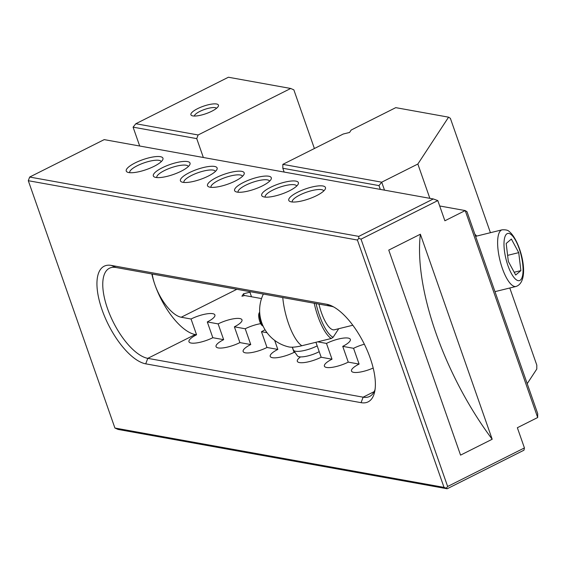 <?xml version="1.0" encoding="UTF-8"?>
<svg xmlns="http://www.w3.org/2000/svg" width="566" height="566" viewBox="0 0 566 566"><rect width="100%" height="100%" fill="white"/><g stroke="black" fill="none" stroke-linecap="round" stroke-linejoin="round"><path stroke-width="0.85" d="M154.072 166.333A19.442 5.264 160.7 0 1 127.47 172.184A19.442 5.264 160.7 0 1 135.111 162.916A19.442 5.264 160.7 0 1 155.162 156.676A19.442 5.264 160.7 0 1 162.697 159.853A19.442 5.264 160.7 0 1 154.072 166.333M161.218 161.671A16.669 4.507 -19.3 0 0 161.204 161.643A16.669 4.507 -19.3 0 0 137.354 165.682A16.669 4.507 -19.3 0 0 129.748 172.658A16.669 4.507 -19.3 0 0 129.763 172.694M181.162 171.215A19.442 5.264 160.7 0 1 154.56 177.073A19.442 5.264 160.7 0 1 162.201 167.798A19.442 5.264 160.7 0 1 182.245 161.565A19.442 5.264 160.7 0 1 189.78 164.734A19.442 5.264 160.7 0 1 181.162 171.215M188.308 166.56A16.669 4.507 -19.3 0 0 188.294 166.524A16.669 4.507 -19.3 0 0 164.437 170.564A16.669 4.507 -19.3 0 0 156.839 177.54A16.669 4.507 -19.3 0 0 156.846 177.575M208.253 176.104A19.442 5.264 160.7 0 1 181.644 181.955A19.442 5.264 160.7 0 1 189.285 172.687A19.442 5.264 160.7 0 1 209.335 166.446A19.442 5.264 160.7 0 1 216.87 169.623A19.442 5.264 160.7 0 1 208.253 176.104M215.391 171.441A16.669 4.507 -19.3 0 0 215.384 171.406A16.669 4.507 -19.3 0 0 191.527 175.453A16.669 4.507 -19.3 0 0 183.922 182.422A16.669 4.507 -19.3 0 0 183.936 182.457M235.336 180.986A19.442 5.264 160.7 0 1 208.734 186.837A19.442 5.264 160.7 0 1 216.375 177.568A19.442 5.264 160.7 0 1 236.425 171.328A19.442 5.264 160.7 0 1 243.953 174.505A19.442 5.264 160.7 0 1 235.336 180.986M242.481 176.323A16.669 4.507 -19.3 0 0 242.467 176.295A16.669 4.507 -19.3 0 0 218.61 180.335A16.669 4.507 -19.3 0 0 211.012 187.311A16.669 4.507 -19.3 0 0 211.026 187.346M262.426 185.867A19.442 5.264 160.7 0 1 235.824 191.725A19.442 5.264 160.7 0 1 243.465 182.45A19.442 5.264 160.7 0 1 263.508 176.217A19.442 5.264 160.7 0 1 271.043 179.387A19.442 5.264 160.7 0 1 262.426 185.867M269.572 181.212A16.669 4.507 -19.3 0 0 269.558 181.177A16.669 4.507 -19.3 0 0 245.701 185.216A16.669 4.507 -19.3 0 0 238.095 192.192A16.669 4.507 -19.3 0 0 238.109 192.228M289.516 190.756A19.442 5.264 160.7 0 1 262.907 196.607A19.442 5.264 160.7 0 1 270.548 187.339A19.442 5.264 160.7 0 1 290.599 181.099A19.442 5.264 160.7 0 1 298.133 184.275A19.442 5.264 160.7 0 1 289.516 190.756M296.655 186.094A16.669 4.507 -19.3 0 0 296.648 186.058A16.669 4.507 -19.3 0 0 272.791 190.105A16.669 4.507 -19.3 0 0 265.185 197.074A16.669 4.507 -19.3 0 0 265.199 197.11M316.599 195.638A19.442 5.264 160.7 0 1 289.997 201.489A19.442 5.264 160.7 0 1 297.638 192.221A19.442 5.264 160.7 0 1 317.689 185.981A19.442 5.264 160.7 0 1 325.217 189.157A19.442 5.264 160.7 0 1 316.599 195.638M323.745 190.975A16.669 4.507 -19.3 0 0 323.731 190.947A16.669 4.507 -19.3 0 0 299.874 194.987A16.669 4.507 -19.3 0 0 292.275 201.963A16.669 4.507 -19.3 0 0 292.289 201.991M211.79 111.233A14.582 3.948 160.7 0 1 191.839 115.627A14.582 3.948 160.7 0 1 197.569 108.672A14.582 3.948 160.7 0 1 212.604 103.988A14.582 3.948 160.7 0 1 218.257 106.373A14.582 3.948 160.7 0 1 211.79 111.233M216.537 108.283A11.808 3.191 -19.3 0 0 199.805 111.438A11.808 3.191 -19.3 0 0 194.371 116.037M145.724 363.839A54.166 22.484 63.3 0 1 102.078 309.864A54.166 22.484 63.3 0 1 111.254 265.412L326.603 304.239A54.166 22.484 63.3 0 1 331.372 305.774A54.166 22.484 63.3 0 1 363.931 343.364A54.166 22.484 63.3 0 1 374.635 391.92A54.166 22.484 63.3 0 1 361.073 402.667L145.724 363.839L147.79 358.349L363.131 397.176A49.999 20.751 -116.7 0 0 369.669 396.433A49.999 20.751 -116.7 0 0 375.067 389.429M333.629 306.921A49.999 20.751 -116.7 0 0 331.315 306.319L115.973 267.492A49.999 20.751 -116.7 0 0 109.443 268.242A49.999 20.751 -116.7 0 0 107.498 308.527A49.999 20.751 -116.7 0 0 147.79 358.349L195.213 334.534L196.565 334.775L191.046 319.005A16.669 4.507 160.7 0 1 214.896 314.958A16.669 4.507 160.7 0 1 207.298 321.934L218.129 323.886A16.669 4.507 160.7 0 1 241.986 319.847A16.669 4.507 160.7 0 1 234.381 326.815L245.22 328.768A16.669 4.507 160.7 0 1 260.707 323.66M373.178 368.034A16.669 4.507 160.7 0 1 351.493 371.055A16.669 4.507 160.7 0 1 359.092 364.08L353.566 348.309A16.669 4.507 160.7 0 1 364.363 344.227M342.734 346.357L348.26 362.127A16.669 4.507 160.7 0 1 324.403 366.174A16.669 4.507 160.7 0 1 332.009 359.198L326.483 343.421A16.669 4.507 160.7 0 1 350.34 339.381A16.669 4.507 160.7 0 1 342.734 346.357L353.566 348.309M315.927 342.274L321.17 357.245A16.669 4.507 160.7 0 1 297.313 361.285A16.669 4.507 160.7 0 1 300.525 356.905M292.268 347.184L294.079 352.363A16.669 4.507 160.7 0 1 270.23 356.403A16.669 4.507 160.7 0 1 277.828 349.427L274.651 340.364M265.008 329.695A16.669 4.507 160.7 0 1 261.471 331.704L266.996 347.474A16.669 4.507 160.7 0 1 243.139 351.521A16.669 4.507 160.7 0 1 250.745 344.545L245.22 328.768M234.381 326.815L239.906 342.593A16.669 4.507 160.7 0 1 216.049 346.633A16.669 4.507 160.7 0 1 223.655 339.664L218.129 323.886M207.298 321.934L212.816 337.711A16.669 4.507 160.7 0 1 188.966 341.751A16.669 4.507 160.7 0 1 196.565 334.775M151.822 273.958A49.999 20.751 -116.7 0 0 154.921 284.712A32.637 13.549 -116.7 0 0 181.226 317.236L191.046 319.005M152.226 274.029A32.637 13.549 -116.7 0 0 154.921 284.712A49.999 20.751 -116.7 0 0 195.213 334.534M314.392 148.511L293.853 89.86L290.712 88.473L228.409 77.238L135.819 123.735L198.114 134.97L196.742 138.628L133.088 127.152L139.696 146.014M517.352 427.733L537.679 417.524L465.21 210.573L444.883 220.782L437.808 200.59L361.03 239.149L447.642 486.484L524.427 447.925L517.352 427.733M492.179 439.251L420.375 234.218L388.757 250.094L460.561 455.128L492.179 439.251A173.606 72.059 -116.7 0 1 420.375 234.218M348.26 362.127L359.092 364.08M321.17 357.245L332.009 359.198M317.689 341.836L326.483 343.421M294.079 352.363L295.105 352.547M266.996 347.474L277.828 349.427M261.471 331.704L267.025 332.702M239.906 342.593L250.745 344.545M212.816 337.711L223.655 339.664M290.712 88.473L198.114 134.97M29.673 177.045L358.787 236.383L433.315 198.956L104.201 139.618L29.673 177.045L28.3 180.703L114.912 428.03L444.027 487.376L357.415 240.041L28.3 180.703M524.427 447.925L523.953 450.203L447.175 488.762L118.053 429.424L114.912 428.03M196.742 138.628L203.35 157.489M250.745 291.794L249.91 292.212L251.502 296.768M439.697 205.974L465.21 210.573L466.992 211.719L537.7 413.619L537.679 417.524M261.534 298.572L244.703 295.537L241.923 296.223L243.522 293.782L249.91 292.212M244.179 295.664L243.522 293.782M433.315 198.956L437.808 200.59M357.415 240.041L358.78 238.336L358.787 236.383M135.819 123.735L133.088 127.152M444.027 487.376L446.277 488.189L447.642 486.484M446.277 488.189L447.175 488.762M358.78 238.336L361.03 239.149M263.353 294.065A37.498 37.498 0 0 0 288.773 346.908A21.741 5.879 -19.3 0 0 301.855 345.741L331.23 338.503A37.498 12.027 -103.8 0 1 314.194 303.235M318.934 304.091A27.776 8.907 76.2 0 0 334.435 329.766L352.823 325.238M338.723 328.712L333.084 337.315L331.23 338.503M316.076 303.574A36.111 11.582 76.2 0 0 333.084 337.315M476.657 236.086A34.724 11.136 76.2 0 0 474.881 234.232A34.724 11.136 76.2 0 1 476.657 236.086M490.425 232.697L450.366 118.315L448.583 117.169L395.761 107.646L351.161 130.046L349.576 132.458L343.258 134.015L282.844 164.359L381.717 182.181L417.85 164.034L429.856 198.333M380.317 189.398L378.987 185.598L381.717 182.181L384.505 190.155M509.789 288.002L536.809 365.141L536.787 369.046L527.208 383.656M448.583 117.169L417.85 164.034M378.987 185.598L282.823 168.258L284.153 172.064M282.844 164.359L282.823 168.258M506.181 243.472L511.374 239.057L518.725 252.634L520.883 270.612L515.697 275.026L508.339 261.45L506.181 243.472M507.61 255.372L518.725 252.634M514.197 272.26L520.883 270.612M263.176 326.257L262.185 325.577A6.827 2.193 -103.8 0 1 259.115 319.125A6.827 2.193 -103.8 0 1 259.115 313.097L259.674 312.036M263.063 326.016A8.334 2.674 -103.8 0 1 259.999 318.778A8.334 2.674 -103.8 0 1 259.688 312.305M292.374 347.184L293.337 349.93A16.669 4.507 -19.3 0 0 293.492 350.234L297.44 355.894A14.808 4.004 -19.3 0 0 318.495 352.031A14.808 4.004 -19.3 0 0 319.217 351.663M293.492 350.234A16.669 4.507 -19.3 0 0 317.193 345.89M236.857 289.29L181.226 317.236M374.168 391.637L363.131 397.176L361.073 402.667M326.603 304.239L331.315 306.319M115.973 267.492L111.254 265.412M282.759 297.567A37.498 12.027 76.2 0 0 288.504 323.511A37.498 12.027 76.2 0 0 301.855 345.741M516.263 279.753A24.303 7.797 76.2 0 0 522.68 263.721A24.303 7.797 76.2 0 0 510.801 234.331A24.303 7.797 76.2 0 0 504.384 250.363A24.303 7.797 76.2 0 0 516.263 279.753M494.988 291.646L516.036 286.46A29.163 9.353 -103.8 0 1 512.336 285.398A29.163 9.353 -103.8 0 1 498.865 255.202A29.163 9.353 -103.8 0 1 502.084 229.824L475.617 236.347M516.036 286.46C531.17 281.535 520.741 240.649 509.202 231.508C508.112 230.185 505.742 229.626 502.084 229.824"/></g></svg>
